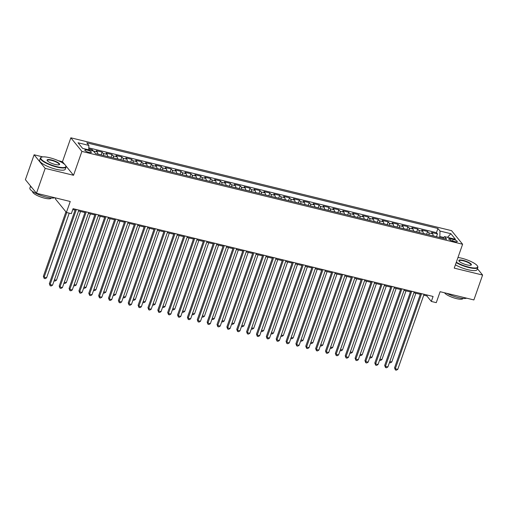 <?xml version="1.0" encoding="UTF-8"?>
<svg xmlns="http://www.w3.org/2000/svg" width="508" height="508" viewBox="0 0 508 508"><rect width="100%" height="100%" fill="white"/><g stroke="black" fill="none" stroke-linecap="round" stroke-linejoin="round"><path stroke-width="0.76" d="M89.04 152.4A3.48 0.851 19.3 0 0 91.37 152.381A3.48 0.851 19.3 0 0 87.128 150.05A3.48 0.851 19.3 0 0 84.798 150.076A3.48 0.851 19.3 0 0 89.04 152.4M55.664 197.942L55.347 198.857L66.408 212.446L71.336 213.652L73.082 208.674L433.083 296.469L431.336 301.447L436.27 302.654L440.106 291.7L473.888 299.936L482.6 275.05L477.412 268.681M42.793 156.902L34.112 154.781L25.4 179.673L36.462 193.256L45.174 168.37L73.533 175.285L81.896 151.397L70.841 137.808L62.471 161.703L58.312 160.687M81.896 151.397L462.61 244.246L451.549 230.657L70.841 137.808M471.976 262.001L470.097 261.112M34.112 154.781L45.174 168.37M433.07 235.896A4.35 1.562 -76.3 0 0 432.632 233.788L431.54 232.448L437.458 233.896L436.467 236.722L433.076 235.75M429.127 234.931A4.35 1.562 -76.3 0 0 428.689 232.829L427.596 231.489L426.606 234.315M427.596 231.489L421.678 230.041L422.77 231.388A4.35 1.562 -76.3 0 1 423.208 233.489M413.347 231.083A4.35 1.562 -76.3 0 0 412.909 228.981L411.817 227.641L417.735 229.083L416.744 231.908L413.347 230.943M403.485 228.676A4.35 1.562 -76.3 0 0 403.041 226.574L401.955 225.234L407.867 226.676L406.883 229.502M393.617 226.27A4.35 1.562 -76.3 0 0 393.179 224.168L392.087 222.828L398.005 224.269L397.015 227.101M383.756 223.869A4.35 1.562 -76.3 0 0 383.318 221.761L382.226 220.421L388.144 221.869L387.153 224.695L383.762 223.723M373.894 221.463A4.35 1.562 -76.3 0 0 373.456 219.361L372.364 218.015L378.282 219.462L377.292 222.288L373.894 221.323M364.033 219.056A4.35 1.562 -76.3 0 0 363.588 216.954L362.502 215.614L368.421 217.056L367.43 219.881M354.171 216.649A4.35 1.562 -76.3 0 0 353.727 214.547L352.635 213.208L358.553 214.649L357.562 217.475L354.171 216.51M344.303 214.243A4.35 1.562 -76.3 0 0 343.865 212.141L342.773 210.801L348.691 212.242L347.701 215.075L344.31 214.103M334.442 211.842A4.35 1.562 -76.3 0 0 334.004 209.734L332.911 208.394L338.83 209.842L337.839 212.668L334.442 211.696M324.58 209.436A4.35 1.562 -76.3 0 0 324.136 207.334L323.05 205.988L328.968 207.435L327.978 210.261L324.58 209.29M314.719 207.029A4.35 1.562 -76.3 0 0 314.274 204.927L313.182 203.587L319.1 205.029L318.11 207.855L314.719 206.889M304.851 204.622A4.35 1.562 -76.3 0 0 304.413 202.521L303.32 201.181L309.239 202.622L308.248 205.448L304.857 204.483M294.989 202.216A4.35 1.562 -76.3 0 0 294.551 200.114L293.459 198.774L299.377 200.216L298.387 203.048L294.989 202.076M285.128 199.815A4.35 1.562 -76.3 0 0 284.69 197.707L283.597 196.367L289.516 197.809L288.525 200.641L285.128 199.669M275.266 197.409A4.35 1.562 -76.3 0 0 274.822 195.301L273.736 193.961L279.648 195.409L278.663 198.234L275.266 197.263M265.398 195.002A4.35 1.562 -76.3 0 0 264.96 192.9L263.868 191.56L269.786 193.002L268.796 195.828L265.405 194.862M255.537 192.596A4.35 1.562 -76.3 0 0 255.099 190.494L254.006 189.154L259.925 190.595L258.934 193.421M245.675 190.189A4.35 1.562 -76.3 0 0 245.237 188.087L244.145 186.747L250.063 188.189L249.072 191.021L245.675 190.049M235.814 187.789A4.35 1.562 -76.3 0 0 235.369 185.68L234.283 184.341L240.201 185.782L239.211 188.614L235.814 187.643M225.946 185.382A4.35 1.562 -76.3 0 0 225.508 183.274L224.415 181.934L230.334 183.382L229.343 186.207M216.084 182.975A4.35 1.562 -76.3 0 0 215.646 180.873L214.554 179.534L220.472 180.975L219.481 183.801L216.091 182.836M206.223 180.569A4.35 1.562 -76.3 0 0 205.784 178.467L204.692 177.127L210.61 178.568L209.62 181.394L206.223 180.429M196.361 178.162A4.35 1.562 -76.3 0 0 195.917 176.06L194.831 174.72L200.749 176.162L199.758 178.994L196.361 178.022M186.499 175.762A4.35 1.562 -76.3 0 0 186.055 173.653L184.963 172.314L190.881 173.755L189.89 176.587L186.499 175.616M176.632 173.355A4.35 1.562 -76.3 0 0 176.193 171.247L175.101 169.907L181.019 171.355L180.029 174.181L176.638 173.209M166.77 170.948A4.35 1.562 -76.3 0 0 166.332 168.846L165.24 167.507L171.158 168.948L170.167 171.774L166.77 170.809M156.909 168.542A4.35 1.562 -76.3 0 0 156.47 166.44L155.378 165.1L161.296 166.541L160.306 169.367M147.047 166.135A4.35 1.562 -76.3 0 0 146.602 164.033L145.517 162.693L151.428 164.135L150.444 166.961L147.047 165.995M137.179 163.728A4.35 1.562 -76.3 0 0 136.741 161.627L135.649 160.287L141.567 161.728L140.576 164.56L137.185 163.589M127.317 161.328A4.35 1.562 -76.3 0 0 126.879 159.22L125.787 157.88L131.705 159.328L130.715 162.154L127.324 161.182M117.456 158.921A4.35 1.562 -76.3 0 0 117.018 156.82L115.926 155.473L121.844 156.921L120.853 159.747L117.456 158.782M107.594 156.515A4.35 1.562 -76.3 0 0 107.15 154.413L106.064 153.073L111.982 154.515L110.992 157.34L107.594 156.375M97.727 154.108A4.35 1.562 -76.3 0 0 97.288 152.006L96.196 150.666L102.114 152.108L101.124 154.934L97.733 153.968M453.174 239.357L451.002 238.824A3.372 0.826 19.3 0 0 448.748 238.849A3.372 0.826 19.3 0 0 452.857 241.103L455.028 241.63A3.372 0.826 19.3 0 0 457.283 241.605A3.372 0.826 19.3 0 0 453.174 239.357L452.59 241.033M443.713 237.452L439.814 236.506L440.017 231.051L437.921 228.479L86.798 142.85L88.894 145.421L78.041 142.773L82.582 148.355L93.434 151.003L95.529 153.575L446.653 239.204L444.557 236.633L442.862 238.284M440.017 231.051L450.863 233.699L455.409 239.281L444.557 236.633M437.458 233.896L436.455 232.664L88.798 147.872M93.282 150.965L92.253 149.701L88.767 148.85M102.114 152.108L103.207 153.448A4.35 1.562 103.7 0 1 103.645 155.556M111.982 154.515L113.068 155.854A4.35 1.562 103.7 0 1 113.513 157.956M121.844 156.921L122.936 158.261A4.35 1.562 103.7 0 1 123.374 160.363M131.705 159.328L132.798 160.668A4.35 1.562 103.7 0 1 133.236 162.77M141.567 161.728L142.659 163.068A4.35 1.562 103.7 0 1 143.097 165.176M151.428 164.135L152.521 165.475A4.35 1.562 103.7 0 1 152.965 167.583M161.296 166.541L162.382 167.881A4.35 1.562 103.7 0 1 162.827 169.983M171.158 168.948L172.25 170.288A4.35 1.562 103.7 0 1 172.688 172.39M181.019 171.355L182.112 172.695A4.35 1.562 103.7 0 1 182.55 174.796M190.881 173.755L191.973 175.101A4.35 1.562 103.7 0 1 192.418 177.203M200.749 176.162L201.835 177.502A4.35 1.562 103.7 0 1 202.279 179.61M210.61 178.568L211.703 179.908A4.35 1.562 103.7 0 1 212.141 182.01M220.472 180.975L221.564 182.315A4.35 1.562 103.7 0 1 222.002 184.417M230.334 183.382L231.426 184.721A4.35 1.562 103.7 0 1 231.864 186.823M240.201 185.782L241.287 187.128A4.35 1.562 103.7 0 1 241.732 189.23M250.063 188.189L251.155 189.528A4.35 1.562 103.7 0 1 251.593 191.637M259.925 190.595L261.017 191.935A4.35 1.562 103.7 0 1 261.455 194.037M269.786 193.002L270.878 194.342A4.35 1.562 103.7 0 1 271.316 196.444M279.648 195.409L280.74 196.748A4.35 1.562 103.7 0 1 281.184 198.85M289.516 197.809L290.608 199.155A4.35 1.562 103.7 0 1 291.046 201.257M299.377 200.216L300.469 201.555A4.35 1.562 103.7 0 1 300.907 203.664M309.239 202.622L310.331 203.962A4.35 1.562 103.7 0 1 310.769 206.064M319.1 205.029L320.192 206.369A4.35 1.562 103.7 0 1 320.637 208.471M328.968 207.435L330.054 208.775A4.35 1.562 103.7 0 1 330.498 210.877M338.83 209.842L339.922 211.182A4.35 1.562 103.7 0 1 340.36 213.284M348.691 212.242L349.783 213.582A4.35 1.562 103.7 0 1 350.222 215.69M358.553 214.649L359.645 215.989A4.35 1.562 103.7 0 1 360.083 218.097M368.421 217.056L369.507 218.396A4.35 1.562 103.7 0 1 369.951 220.497M378.282 219.462L379.374 220.802A4.35 1.562 103.7 0 1 379.813 222.904M388.144 221.869L389.236 223.209A4.35 1.562 103.7 0 1 389.674 225.311M398.005 224.269L399.098 225.609A4.35 1.562 103.7 0 1 399.536 227.717M407.867 226.676L408.959 228.016A4.35 1.562 103.7 0 1 409.404 230.124M417.735 229.083L418.827 230.422A4.35 1.562 103.7 0 1 419.265 232.524M439.483 237.458L439.814 236.506M66.408 212.446L70.244 201.498L36.462 193.256M462.61 244.246L454.241 268.135L482.6 275.05M423.742 295.18L426.853 295.942L431.336 301.447M72.765 209.582L75.089 210.147M78.537 210.991L84.95 212.554M88.398 213.398L94.812 214.96M98.26 215.798L104.673 217.367M108.128 218.205L114.541 219.774M117.989 220.612L124.403 222.174M127.851 223.018L134.264 224.58M137.712 225.425L144.126 226.987M147.58 227.825L153.988 229.394M157.442 230.232L163.855 231.8M167.303 232.639L173.717 234.201M177.165 235.045L183.579 236.607M187.033 237.452L193.44 239.014M196.894 239.859L203.308 241.421M206.756 242.259L213.169 243.827M216.618 244.666L223.031 246.228M226.479 247.072L232.893 248.634M236.347 249.479L242.761 251.041M246.209 251.885L252.622 253.448M256.07 254.286L262.484 255.854M265.932 256.692L272.345 258.255M275.8 259.099L282.207 260.661M285.661 261.506L292.075 263.068M295.523 263.912L301.936 265.474M305.384 266.313L311.798 267.881M315.252 268.719L321.659 270.281M325.114 271.126L331.527 272.688M334.975 273.533L341.389 275.095M344.837 275.939L351.25 277.501M354.698 278.34L361.112 279.908M364.566 280.746L370.98 282.315M374.428 283.153L380.841 284.715M384.289 285.56L390.703 287.122M394.151 287.966L400.564 289.528M404.019 290.366L410.426 291.935M413.88 292.773L420.294 294.342M427.171 295.027L426.853 295.942M436.455 232.664L437.921 228.479M92.253 149.701L91.929 150.635M88.894 145.421L88.729 149.854M447.491 237.35L450.863 233.699M73.533 175.285L65.761 165.741M64.757 164.509L62.471 161.703M420.611 293.427L394.557 367.836L395.3 368.751L421.596 293.668M397.77 369.354L396.348 370.192L395.364 369.951L395.3 368.751L397.77 369.354L424.059 294.272M395.364 369.951L394.557 367.836M389.801 361.525L391.789 362.007L415.868 293.262M391.789 362.007L390.373 362.845L389.42 362.617M456.317 262.223A13.271 3.258 19.3 0 0 468.763 267.125A13.271 3.258 19.3 0 0 477.514 266.109A13.271 3.258 19.3 0 0 461.474 258.166A13.271 3.258 19.3 0 0 457.975 257.48M477.514 266.109L477.71 266.497A13.602 3.334 -160.7 0 1 477.85 267.437A13.602 3.334 -160.7 0 1 468.751 267.532A13.602 3.334 -160.7 0 1 456.178 262.617M466.941 264.884A6.636 1.626 -160.7 0 1 458.921 260.909A6.636 1.626 -160.7 0 1 463.296 260.401A6.636 1.626 -160.7 0 1 469.671 262.941A6.636 1.626 -160.7 0 1 471.043 265.151A6.636 1.626 -160.7 0 1 466.941 264.884M470.814 265.233A6.312 1.549 19.3 0 0 470.973 265.03A6.312 1.549 19.3 0 0 463.283 260.814A6.312 1.549 19.3 0 0 459.061 260.858A6.312 1.549 19.3 0 0 459.054 261.112M466.598 298.164A13.602 3.334 -160.7 0 1 458.222 297.593A13.602 3.334 -160.7 0 1 446.856 293.345M462.966 298.425L462.928 298.533A9.792 2.4 -160.7 0 1 456.375 298.596A9.792 2.4 -160.7 0 1 444.576 292.792M477.85 267.437L477.082 269.627A13.602 3.334 -160.7 0 1 467.982 269.723A13.602 3.334 -160.7 0 1 455.409 264.808M56.985 166.694A13.271 3.258 19.3 0 0 65.729 165.684A13.271 3.258 19.3 0 0 49.689 157.734A13.271 3.258 19.3 0 0 41.491 157.194A13.271 3.258 19.3 0 0 44.24 161.614A13.271 3.258 19.3 0 0 56.985 166.694M65.729 165.684L65.932 166.065A13.602 3.334 -160.7 0 1 66.072 167.011A13.602 3.334 -160.7 0 1 56.972 167.107A13.602 3.334 -160.7 0 1 40.399 158.02A13.602 3.334 -160.7 0 1 41.097 157.372L41.491 157.194M55.162 164.459A6.636 1.626 -160.7 0 1 47.142 160.484A6.636 1.626 -160.7 0 1 51.518 159.976A6.636 1.626 -160.7 0 1 57.887 162.516A6.636 1.626 -160.7 0 1 59.265 164.725A6.636 1.626 -160.7 0 1 55.162 164.459M59.036 164.802A6.312 1.549 19.3 0 0 59.188 164.598A6.312 1.549 19.3 0 0 51.498 160.382A6.312 1.549 19.3 0 0 47.276 160.426A6.312 1.549 19.3 0 0 47.269 160.687M54.82 197.733A13.602 3.334 -160.7 0 1 46.444 197.167A13.602 3.334 -160.7 0 1 29.87 188.081L30.588 186.042M51.181 197.999L51.143 198.101A9.792 2.4 -160.7 0 1 44.596 198.171A9.792 2.4 -160.7 0 1 32.664 191.63L32.703 191.529M66.072 167.011L65.303 169.202A13.602 3.334 -160.7 0 1 56.204 169.297A13.602 3.334 -160.7 0 1 39.63 160.21L40.399 158.02M32.195 188.024A13.602 3.334 -160.7 0 1 30.759 186.258M410.75 291.027L384.689 365.43L385.439 366.344L411.734 291.262M387.902 366.947L386.486 367.786L385.502 367.544L385.439 366.344L387.902 366.947L414.198 291.865M385.502 367.544L384.689 365.43M400.882 288.62L374.828 363.023L375.577 363.944L401.866 288.861M378.041 364.541L376.625 365.379L375.641 365.138L375.577 363.944L378.041 364.541L404.336 289.458M375.641 365.138L374.828 363.023M391.02 286.214L364.966 360.616L365.716 361.537L392.005 286.455M368.179 362.134L366.763 362.972L365.773 362.737L365.716 361.537L368.179 362.134L394.475 287.052M365.773 362.737L364.966 360.616M381.159 283.807L355.105 358.21L355.848 359.131L382.143 284.048M358.318 359.734L356.895 360.572L355.911 360.331L355.848 359.131L358.318 359.734L384.607 284.651M355.911 360.331L355.105 358.21M426.612 234.315L423.208 233.35M379.94 359.118L381.927 359.6L406 290.855M381.927 359.6L380.511 360.439L379.559 360.21M370.078 356.711L372.066 357.2L396.138 288.449M372.066 357.2L370.643 358.038L369.697 357.803M406.883 229.508L403.485 228.536M360.216 354.311L362.198 354.794L386.277 286.042M362.198 354.794L360.782 355.632L359.835 355.397M397.021 227.101L393.624 226.13M350.349 351.904L352.336 352.387L376.415 283.635M352.336 352.387L350.92 353.225L349.968 352.99M371.297 281.4L345.237 355.81L345.986 356.724L372.281 281.642M348.45 357.327L347.034 358.165L346.05 357.924L345.986 356.724L348.45 357.327L374.745 282.245M346.05 357.924L345.237 355.81M340.487 349.498L342.475 349.98L366.547 281.229M342.475 349.98L341.059 350.818L340.106 350.59M361.429 278.994L335.375 353.403L336.125 354.317L362.42 279.235M338.588 354.921L337.172 355.759L336.188 355.517L336.125 354.317L338.588 354.921L364.884 279.838M336.188 355.517L335.375 353.403M330.625 347.091L332.613 347.574L356.686 278.829M332.613 347.574L331.197 348.412L330.244 348.183M351.568 276.593L325.514 350.996L326.263 351.917L352.552 276.828M328.727 352.514L327.311 353.352L326.32 353.111L326.263 351.917L328.727 352.514L355.022 277.431M326.32 353.111L325.514 350.996M367.43 219.888L364.033 218.916M320.764 344.684L322.745 345.173L346.824 276.422M322.745 345.173L321.329 346.012L320.383 345.777M341.706 274.187L315.652 348.59L316.395 349.51L342.69 274.428M318.865 350.107L317.449 350.945L316.459 350.71L316.395 349.51L318.865 350.107L345.154 275.025M316.459 350.71L315.652 348.59M310.902 342.278L312.884 342.767L336.963 274.015M312.884 342.767L311.468 343.605L310.515 343.37M331.845 271.78L305.784 346.183L306.534 347.104L332.829 272.021M308.997 347.707L307.581 348.545L306.597 348.304L306.534 347.104L308.997 347.707L335.293 272.625M306.597 348.304L305.784 346.183M301.034 339.877L303.022 340.36L327.095 271.609M303.022 340.36L301.606 341.198L300.653 340.963M321.983 269.373L295.923 343.776L296.672 344.697L322.967 269.615M299.136 345.3L297.72 346.139L296.736 345.897L296.672 344.697L299.136 345.3L325.431 270.218M296.736 345.897L295.923 343.776M291.173 337.471L293.16 337.953L317.233 269.202M293.16 337.953L291.744 338.792L290.792 338.563M312.115 266.967L286.061 341.376L286.81 342.29L313.099 267.208M289.274 342.894L287.858 343.732L286.868 343.491L286.81 342.29L289.274 342.894L315.57 267.811M286.868 343.491L286.061 341.376M281.311 335.064L283.299 335.547L307.372 266.802M283.299 335.547L281.876 336.385L280.93 336.156M302.254 264.566L276.2 338.969L276.943 339.884L303.238 264.801M279.413 340.487L277.997 341.325L277.006 341.084L276.943 339.884L279.413 340.487L305.702 265.405M277.006 341.084L276.2 338.969M271.45 332.657L273.431 333.14L297.51 264.395M273.431 333.14L272.015 333.985L271.062 333.75M261.582 330.251L263.569 330.74L287.642 261.988M263.569 330.74L262.153 331.578L261.201 331.343M251.72 327.85L253.708 328.333L277.781 259.582M253.708 328.333L252.292 329.171L251.339 328.936M292.392 262.16L266.338 336.563L267.081 337.483L293.376 262.401M269.551 338.08L268.129 338.919L267.144 338.677L267.081 337.483L269.551 338.08L295.84 262.998M267.144 338.677L266.338 336.563M282.531 259.753L256.47 334.156L257.219 335.077L283.515 259.994M259.683 335.68L258.267 336.518L257.283 336.277L257.219 335.077L259.683 335.68L285.979 260.598M257.283 336.277L256.47 334.156M272.663 257.346L246.609 331.749L247.358 332.67L273.647 257.588M249.822 333.273L248.406 334.112L247.421 333.87L247.358 332.67L249.822 333.273L276.117 258.191M247.421 333.87L246.609 331.749M241.859 325.444L243.846 325.926L267.919 257.175M243.846 325.926L242.424 326.765L241.478 326.536M262.801 254.94L236.747 329.349L237.496 330.264L263.785 255.181M239.96 330.867L238.544 331.705L237.554 331.464L237.496 330.264L239.96 330.867L266.255 255.784M237.554 331.464L236.747 329.349M231.997 323.037L233.978 323.52L258.058 254.775M233.978 323.52L232.562 324.358L231.616 324.129M252.94 252.54L226.886 326.942L227.628 327.857L253.924 252.774M230.099 328.46L228.676 329.298L227.692 329.057L227.628 327.857L230.099 328.46L256.388 253.378M227.692 329.057L226.886 326.942M222.129 320.631L224.117 321.113L248.196 252.368M224.117 321.113L222.701 321.951L221.748 321.723M243.078 250.133L217.018 324.536L217.767 325.457L244.062 250.374M220.231 326.053L218.815 326.892L217.83 326.65L217.767 325.457L220.231 326.053L246.526 250.971M217.83 326.65L217.018 324.536M258.94 193.427L255.543 192.456M212.268 318.224L214.255 318.713L238.328 249.961M214.255 318.713L212.839 319.551L211.887 319.316M233.21 247.726L207.156 322.129L207.905 323.05L234.201 247.968M210.369 323.653L208.953 324.491L207.969 324.25L207.905 323.05L210.369 323.653L236.665 248.571M207.969 324.25L207.156 322.129M202.406 315.824L204.394 316.306L228.467 247.555M204.394 316.306L202.971 317.144L202.025 316.909M223.349 245.32L197.294 319.723L198.044 320.643L224.333 245.561M200.508 321.246L199.092 322.085L198.101 321.843L198.044 320.643L200.508 321.246L226.803 246.164M198.101 321.843L197.294 319.723M192.545 313.417L194.526 313.9L218.605 245.148M194.526 313.9L193.11 314.738L192.164 314.509M213.487 242.913L187.433 317.322L188.176 318.237L214.471 243.154M190.646 318.84L189.224 319.678L188.239 319.437L188.176 318.237L190.646 318.84L216.935 243.757M188.239 319.437L187.433 317.322M229.349 186.207L225.952 185.236M182.683 311.01L184.664 311.493L208.744 242.748M184.664 311.493L183.248 312.331L182.296 312.103M203.625 240.513L177.565 314.916L178.314 315.83L204.61 240.748M180.778 316.433L179.362 317.271L178.378 317.03L178.314 315.83L180.778 316.433L207.074 241.351M178.378 317.03L177.565 314.916M172.815 308.604L174.803 309.086L198.876 240.341M174.803 309.086L173.387 309.924L172.434 309.696M193.764 238.106L167.704 312.509L168.453 313.43L194.748 238.347M170.917 314.027L169.501 314.865L168.516 314.623L168.453 313.43L170.917 314.027L197.212 238.944M168.516 314.623L167.704 312.509M183.896 235.699L157.842 310.102L158.591 311.023L184.88 235.941M161.055 311.62L159.639 312.458L158.648 312.223L158.591 311.023L161.055 311.62L187.35 236.537M158.648 312.223L157.842 310.102M174.034 233.293L147.98 307.696L148.723 308.616L175.019 233.534M151.194 309.22L149.777 310.058L148.787 309.816L148.723 308.616L151.194 309.22L177.483 234.137M148.787 309.816L147.98 307.696M162.954 306.197L164.941 306.686L189.014 237.934M164.941 306.686L163.525 307.524L162.573 307.289M153.092 303.797L155.073 304.279L179.153 235.528M155.073 304.279L153.657 305.118L152.711 304.883M143.231 301.39L145.212 301.873L169.291 233.121M145.212 301.873L143.796 302.711L142.843 302.482M164.173 230.886L138.119 305.295L138.862 306.21L165.157 231.127M141.326 306.813L139.91 307.651L138.925 307.41L138.862 306.21L141.326 306.813L167.621 231.731M138.925 307.41L138.119 305.295M133.363 298.983L135.35 299.466L159.423 230.721M135.35 299.466L133.934 300.304L132.982 300.076M154.311 228.486L128.251 302.889L129 303.803L155.296 228.721M131.464 304.406L130.048 305.245L129.064 305.003L129 303.803L131.464 304.406L157.759 229.324M129.064 305.003L128.251 302.889M123.501 296.577L125.489 297.059L149.562 228.314M125.489 297.059L124.073 297.898L123.12 297.669M144.443 226.079L118.389 300.482L119.139 301.403L145.428 226.32M121.603 302L120.186 302.838L119.202 302.597L119.139 301.403L121.603 302L147.898 226.917M119.202 302.597L118.389 300.482M160.306 169.374L156.909 168.402M113.64 294.17L115.627 294.659L139.7 225.908M115.627 294.659L114.205 295.497L113.259 295.262M134.582 223.672L108.528 298.075L109.271 298.996L135.566 223.914M111.741 299.593L110.325 300.431L109.334 300.196L109.271 298.996L111.741 299.593L138.036 224.511M109.334 300.196L108.528 298.075M103.778 291.77L105.759 292.252L129.838 223.501M105.759 292.252L104.343 293.091L103.397 292.856M124.72 221.266L98.666 295.669L99.409 296.589L125.705 221.507M101.879 297.193L100.457 298.031L99.473 297.79L99.409 296.589L101.879 297.193L128.168 222.11M99.473 297.79L98.666 295.669M114.859 218.859L88.798 293.268L89.548 294.183L115.843 219.1M92.011 294.786L90.595 295.624L89.611 295.383L89.548 294.183L92.011 294.786L118.307 219.704M89.611 295.383L88.798 293.268M104.991 216.452L78.937 290.862L79.686 291.776L105.982 216.694M82.15 292.379L80.734 293.218L79.75 292.976L79.686 291.776L82.15 292.379L108.445 217.297M79.75 292.976L78.937 290.862M93.91 289.363L95.898 289.846L119.977 221.094M95.898 289.846L94.482 290.684L93.529 290.449M84.049 286.957L86.036 287.439L110.109 218.694M86.036 287.439L84.62 288.277L83.668 288.049M74.187 284.55L76.175 285.032L100.247 216.287M76.175 285.032L74.752 285.871L73.806 285.642M95.129 214.052L69.075 288.455L69.825 289.376L96.114 214.293M72.288 289.973L70.872 290.811L69.882 290.57L69.825 289.376L72.288 289.973L98.584 214.89M69.882 290.57L69.075 288.455M64.326 282.143L66.307 282.632L90.386 213.881M66.307 282.632L64.891 283.47L63.945 283.235M85.268 211.645L59.214 286.048L59.957 286.969L86.252 211.887M62.427 287.566L61.004 288.404L60.02 288.169L59.957 286.969L62.427 287.566L88.716 212.484M60.02 288.169L59.214 286.048M54.464 279.737L56.445 280.226L80.524 211.474M56.445 280.226L55.029 281.064L54.077 280.829M75.406 209.239L49.346 283.642L50.095 284.563L76.391 209.48M52.559 285.166L51.143 286.004L50.159 285.763L50.095 284.563L52.559 285.166L78.854 210.083M50.159 285.763L49.346 283.642M65.932 211.868L43.37 276.301L44.12 277.216L46.584 277.819L69.234 213.138M66.77 212.535L44.12 277.216L44.177 278.416L43.37 276.301M46.584 277.819L45.168 278.657L44.177 278.416M428.689 232.829L432.632 233.788M93.497 151.079L97.288 152.006M103.207 153.448L107.15 154.413M113.068 155.854L117.018 156.82M122.936 158.261L126.879 159.22M132.798 160.668L136.741 161.627M142.659 163.068L146.602 164.033M152.521 165.475L156.47 166.44M162.382 167.881L166.332 168.846M172.25 170.288L176.193 171.247M182.112 172.695L186.055 173.653M191.973 175.101L195.917 176.06M201.835 177.502L205.784 178.467M211.703 179.908L215.646 180.873M221.564 182.315L225.508 183.274M231.426 184.721L235.369 185.68M241.287 187.128L245.237 188.087M251.155 189.528L255.099 190.494M261.017 191.935L264.96 192.9M270.878 194.342L274.822 195.301M280.74 196.748L284.69 197.707M290.608 199.155L294.551 200.114M300.469 201.555L304.413 202.521M310.331 203.962L314.274 204.927M320.192 206.369L324.136 207.334M330.054 208.775L334.004 209.734M339.922 211.182L343.865 212.141M349.783 213.582L353.727 214.547M359.645 215.989L363.588 216.954M369.507 218.396L373.456 219.361M379.374 220.802L383.318 221.761M389.236 223.209L393.179 224.168M399.098 225.609L403.041 226.574M408.959 228.016L412.909 228.981M418.827 230.422L422.77 231.388M450.494 240.278L451.002 238.824"/></g></svg>
